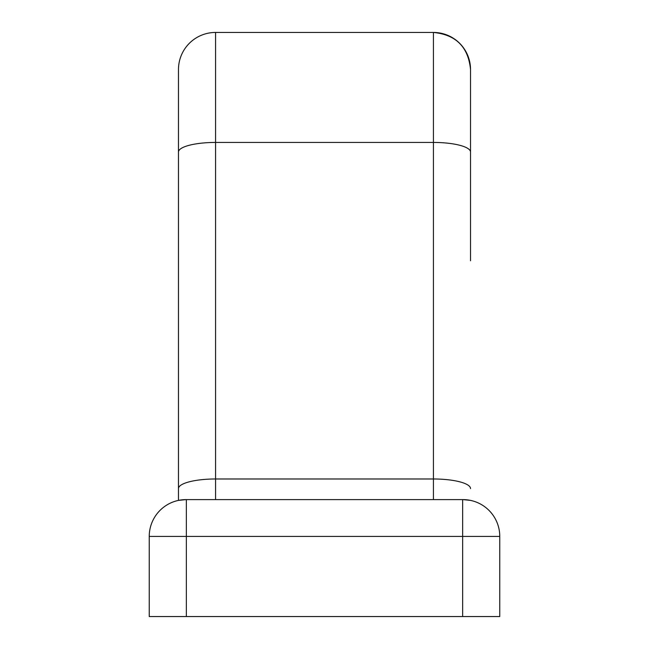<?xml version="1.0" encoding="UTF-8"?>
<svg xmlns="http://www.w3.org/2000/svg" width="649" height="649" viewBox="0 0 649 649"><rect width="100%" height="100%" fill="white"/><g stroke="black" fill="none" stroke-linecap="round" stroke-linejoin="round"><path stroke-width="0.97" d="M470.411 500.371L462.956 499.608L186.044 499.608A36.806 36.806 0 0 0 149.238 536.415L149.238 616.55L499.762 616.55L499.762 536.415A36.806 36.806 0 0 0 462.956 499.608L186.044 499.608L178.589 500.371M269.327 499.608L379.584 499.608M470.525 260.776L470.525 69.548A37.098 37.098 0 0 0 433.427 32.45A37.098 37.098 0 0 1 444.889 34.267M178.475 260.776L178.475 488.592L178.475 260.776M215.573 499.608L215.573 32.45A37.098 37.098 0 0 0 178.475 69.548L178.475 152.044L178.475 69.548A37.098 37.098 0 0 1 215.573 32.45L433.427 32.45L433.427 499.608M470.525 152.044A37.098 9.605 180 0 0 433.427 142.439L215.573 142.439A37.098 9.605 180 0 0 178.475 152.044L178.475 500.395M178.475 69.548A37.098 37.098 0 0 1 215.573 32.45L433.427 32.45C455.955 34.648 468.327 47.012 470.525 69.548M469.373 60.365A37.098 37.098 0 0 1 470.306 65.549M178.475 488.592A37.098 9.605 180 0 1 215.573 478.986L433.427 478.986A37.098 9.605 0 0 1 470.525 488.592M149.238 536.415L186.344 536.415L186.344 499.608M186.344 616.55L186.344 536.415L462.656 536.415L462.656 499.608M462.656 616.55L462.656 536.415L499.762 536.415"/></g></svg>
